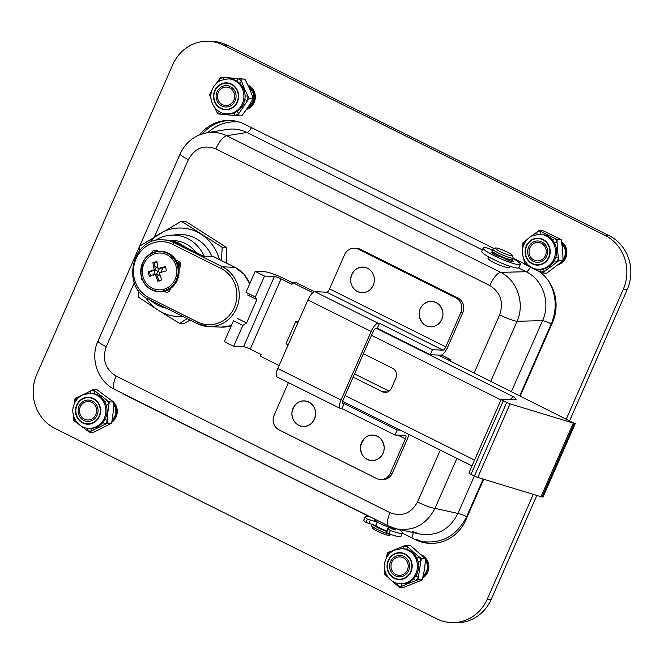 <?xml version="1.0" encoding="UTF-8"?>
<svg xmlns="http://www.w3.org/2000/svg" width="664" height="664" viewBox="0 0 664 664"><rect width="100%" height="100%" fill="white"/><g stroke="black" fill="none" stroke-linecap="round" stroke-linejoin="round"><path stroke-width="1" d="M251.44 127.596A7.379 2.44 -63.5 0 1 246.85 132.46C240.592 129.38 234.052 128.376 227.212 129.438L206.927 132.758C213.783 131.696 220.373 132.692 226.706 135.755L246.85 132.46L482.396 249.921M154.471 236.865L188.368 159.642C194.826 148.055 203.981 144.47 215.833 148.91A14.757 4.88 -63.5 0 1 226.706 135.755L500.639 272.356C517.273 280.291 525.108 303.581 517.09 321.276A14.757 2.042 -156.3 0 1 499.635 314.869L474.154 372.927M188.368 159.642A14.757 2.042 -156.3 0 1 180.143 153.932C184.326 144.702 191.049 138.237 200.312 134.535L206.927 132.758M509.72 266.189L510.076 267.169C508.01 268.173 502.806 266.762 494.472 262.936C489.982 260.628 487.808 258.96 487.949 257.914L489.152 257.474M419.706 534.014L396.665 528.918C413.672 531.424 426.437 524.577 434.97 508.367L457.919 513.446C449.603 529.706 436.862 536.562 419.706 534.014L412.145 531.333M499.635 314.869C503.851 302.153 500.556 292.368 489.766 285.512A14.757 4.88 -63.5 0 1 500.639 272.356L526.112 271.717C543.011 279.644 550.838 302.933 542.554 320.637A7.379 1.021 -156.3 0 1 551.286 323.841L519.754 395.669M456.915 458.359L434.97 508.367A14.757 2.042 -156.3 0 1 417.515 501.951C411.058 513.546 401.894 517.123 390.05 512.683L116.117 376.081A14.757 4.88 -63.5 0 0 114.814 389.511L388.747 526.112A14.757 4.88 -63.5 0 1 390.05 512.683M134.319 282.781L106.24 346.732A14.757 2.042 -156.3 0 1 98.015 341.022L139.515 246.477M412.983 532.528A7.379 2.44 -63.5 0 1 411.829 537.857M474.345 476.022L457.919 513.446A7.379 1.021 -156.3 0 1 466.651 516.65C456.815 535.806 441.801 544.098 421.607 541.5M518.576 267.957L526.112 271.717A7.379 2.44 116.5 0 0 530.47 267.268M253.366 89.914A11.255 10.508 -87.6 0 0 248.577 86.403M247.489 108.066A11.255 10.508 -87.6 0 0 252.743 104.912M564.923 245.273A11.255 10.508 -87.6 0 0 561.736 242.493A11.064 10.333 92.4 0 1 561.927 242.601M560.532 262.944A11.255 10.508 -87.6 0 0 564.3 260.28M115.328 404.368A11.255 10.508 -87.6 0 0 113.444 402.459M111.942 421.557A11.255 10.508 -87.6 0 0 114.706 419.374M426.886 559.735A11.255 10.508 -87.6 0 0 423.582 556.889M422.943 577.199A11.255 10.508 -87.6 0 0 426.263 574.734M377.252 328.323L379.451 323.302L378.131 323.252A9.221 3.046 116.5 0 0 371.159 331.477L341.055 400.06A9.221 3.046 116.5 0 0 340.242 408.443A9.221 3.046 116.5 0 0 340.69 408.559L342.01 408.609L344.209 403.596L342.89 403.538A3.685 1.22 -63.5 0 1 342.715 403.496A3.685 1.22 -63.5 0 1 343.039 400.135L373.143 331.56A3.685 1.22 -63.5 0 1 375.932 328.265L377.252 328.323L430.214 354.734L440.78 355.174A9.221 3.046 116.5 0 0 447.752 346.948L462.808 312.653A11.064 10.333 -87.6 0 0 457.869 297.962L360.353 249.332A11.064 10.333 -87.6 0 0 356.402 248.311L354.418 248.228A11.064 10.333 92.4 0 1 358.369 249.249L455.886 297.879A11.064 10.333 92.4 0 1 460.824 312.57L445.776 346.865L329.56 288.915A3.685 1.22 116.5 0 1 326.771 292.202L314.885 291.712A9.221 3.046 116.5 0 0 307.913 299.937L277.809 368.52A9.221 3.046 116.5 0 0 276.996 376.911L340.242 408.443M445.776 346.865A3.685 1.22 116.5 0 1 442.988 350.152L432.422 349.721L430.214 354.734M432.422 349.721L379.451 323.302M288.433 382.613L274.132 415.199A11.064 10.333 92.4 0 0 279.071 429.899L376.588 478.52A11.064 10.333 92.4 0 0 380.538 479.541A11.064 10.333 92.4 0 0 390.341 473.15L392.316 473.233L407.372 438.937A9.221 3.046 116.5 0 0 408.833 434.38M354.418 248.228A11.064 10.333 92.4 0 0 344.616 254.627L329.56 288.915M342.01 408.609L394.972 435.02L405.538 435.459A3.685 1.22 116.5 0 1 405.712 435.501A3.685 1.22 116.5 0 1 405.389 438.862L390.341 473.15M400.317 430.131L397.172 430.006L394.972 435.02M397.172 430.006L344.209 403.596M380.538 479.541L382.514 479.624A11.064 10.333 -87.6 0 0 392.316 473.233M298.319 321.791L295.912 321.691A3.685 0.506 23.7 0 0 295.654 321.758A3.685 0.506 23.7 0 0 297.704 323.185M288.159 344.931A3.685 0.506 -156.3 0 1 286.109 343.504L295.654 321.758M233.496 320.745L242.841 325.41L233.662 346.317L224.316 341.653L233.496 320.745M292.616 282.839L285.022 279.046A16.6 2.299 -156.3 0 0 265.06 271.808L255.15 271.402L264.504 276.066L255.325 296.974L256.86 299.588L246.585 323.003L242.841 325.41M255.15 271.402L245.979 292.309L255.325 296.974M237.239 318.346L246.585 323.003M279.104 365.573L260.396 356.244L261.126 354.576L250.22 349.139A5.536 0.764 -156.3 0 0 243.572 346.724L233.662 346.317M314.553 291.737L296.659 282.814L292.699 282.648L291.969 284.325L281.063 278.888A5.536 0.764 23.7 0 0 274.406 276.473L264.504 276.066M450.3 361.033L450.881 359.722L441.494 355.041M450.881 359.722L447.37 359.573M312.835 292.691L292.699 282.648M247.514 294.932L256.86 299.588M183.862 246.327A31.357 29.274 -87.6 0 0 170.922 240.7M195.755 252.262A31.357 29.274 -87.6 0 0 174.192 240.667L169.942 240.484M150.861 300.468A36.885 34.437 -87.6 0 0 166.515 308.27M204.08 256.13A36.885 34.437 -87.6 0 0 174.424 235.131A36.885 34.437 -87.6 0 0 154.737 240.766M531.665 243.132A10.699 9.985 -87.6 0 0 528.096 254.868A10.699 9.985 -87.6 0 0 537.201 262.346A10.699 9.985 -87.6 0 0 543.625 260.188A10.699 9.985 -87.6 0 0 547.194 248.452A10.699 9.985 -87.6 0 0 538.089 240.974A10.699 9.985 -87.6 0 0 531.665 243.132M562.018 244.277A10.699 9.985 92.4 0 1 563.055 259.317M563.055 260.031A11.064 10.333 -87.6 0 0 561.918 243.597M563.047 260.612A11.064 10.333 -87.6 0 0 561.844 243.165M561.03 262.521A11.064 10.333 -87.6 0 0 562.981 261.276A11.064 10.333 -87.6 0 0 565.271 258.728M565.761 246.892A11.064 10.333 -87.6 0 0 561.777 242.725M248.618 86.494A11.064 10.333 92.4 0 1 249.025 86.635L249.033 86.577M249.539 107.327A11.064 10.333 92.4 0 1 247.581 107.958L247.606 108.033M223.237 86.063A10.699 9.985 -87.6 0 0 216.173 97.666A10.699 9.985 -87.6 0 0 225.644 106.987A10.699 9.985 -87.6 0 0 228.939 106.53A10.699 9.985 -87.6 0 0 236.002 94.927A10.699 9.985 -87.6 0 0 226.532 85.606A10.699 9.985 -87.6 0 0 223.237 86.063M249.291 87.988A10.699 9.985 92.4 0 1 253.897 97.45A10.699 9.985 92.4 0 1 248.527 106.497M248.054 107.219A11.064 10.333 -87.6 0 0 254.37 97.525A11.064 10.333 -87.6 0 0 248.983 87.283M247.838 107.543A11.064 10.333 -87.6 0 0 254.901 97.566A11.064 10.333 -87.6 0 0 248.826 86.951M247.647 107.834A11.064 10.333 -87.6 0 0 248.195 107.676A11.064 10.333 -87.6 0 0 253.714 103.368M254.204 91.532A11.064 10.333 -87.6 0 0 248.685 86.635M79.132 405.994A10.699 9.985 -87.6 0 0 87.606 421.449A10.699 9.985 -87.6 0 0 96.969 415.523A10.699 9.985 -87.6 0 0 88.495 400.068A10.699 9.985 -87.6 0 0 79.132 405.994M113.461 404.476A10.699 9.985 92.4 0 1 112.257 419.689M112.15 420.37A11.064 10.333 -87.6 0 0 115.237 416.428A11.064 10.333 -87.6 0 0 113.461 403.778M112.067 420.835A11.064 10.333 -87.6 0 0 115.768 416.452A11.064 10.333 -87.6 0 0 113.453 403.255M111.984 421.333A11.064 10.333 -87.6 0 0 115.677 417.83M116.167 405.994A11.064 10.333 -87.6 0 0 113.453 402.699M392.457 573.63A10.699 9.985 -87.6 0 0 399.164 576.808A10.699 9.985 -87.6 0 0 408.725 570.434A10.699 9.985 -87.6 0 0 406.758 558.607A10.699 9.985 -87.6 0 0 400.052 555.428A10.699 9.985 -87.6 0 0 390.49 561.802A10.699 9.985 -87.6 0 0 392.457 573.63M425.491 560.474A10.699 9.985 92.4 0 1 423.358 575.439M423.209 576.103A11.064 10.333 -87.6 0 0 425.533 559.76M423.109 576.535A11.064 10.333 -87.6 0 0 425.566 559.188M423.001 576.974A11.064 10.333 -87.6 0 0 427.234 573.19M427.724 561.354A11.064 10.333 -87.6 0 0 426.155 559.138A11.064 10.333 -87.6 0 0 424.122 557.42M179.288 265.857A18.077 16.874 -87.6 0 0 178.093 262.886L178.608 263.135A1.843 0.606 -63.5 0 1 178.765 261.45A3.685 3.445 92.4 0 1 180.417 266.355L179.089 269.377M512.151 255.333L513.098 257.707A11.064 1.527 -156.3 0 1 513.114 257.947A11.064 1.527 -156.3 0 1 507.055 256.777A11.064 1.527 -156.3 0 1 496.556 252.038A11.064 1.527 -156.3 0 1 492.846 249.05A11.064 1.527 -156.3 0 1 493.037 248.9L495.427 247.996A9.221 1.278 -156.3 0 1 504.225 250.66A9.221 1.278 -156.3 0 1 512.151 255.333A9.221 1.278 -156.3 0 1 507.645 254.744A9.221 1.278 -156.3 0 1 498.365 250.61A9.221 1.278 -156.3 0 1 495.427 247.996M513.114 257.947L512.384 259.624A11.064 1.527 -156.3 0 1 506.317 258.445A11.064 1.527 -156.3 0 1 495.825 253.706A11.064 1.527 -156.3 0 1 492.115 250.726L492.846 249.05M394.399 528.328A11.064 1.527 -156.3 0 1 388.091 526.967A11.064 1.527 -156.3 0 1 377.907 522.336A11.064 1.527 -156.3 0 1 374.197 519.356L374.371 518.941M390.764 534.462A11.064 1.527 -156.3 0 1 375.26 528.361A11.064 1.527 -156.3 0 1 371.566 525.614A11.064 1.527 -156.3 0 1 371.549 525.373L371.923 524.527M391.162 534.603L389.237 535.325A9.221 1.278 -156.3 0 1 375.6 530.279A9.221 1.278 -156.3 0 1 372.521 527.988L371.566 525.614M386.813 530.81A7.005 0.971 -156.3 0 1 378.347 527.224A7.005 0.971 -156.3 0 1 375.998 525.332L377.434 522.07M386.714 531.507A11.064 1.527 -156.3 0 1 375.998 526.685A11.064 1.527 -156.3 0 1 373.085 524.801M201.98 255.416L203.674 256.254L213.584 256.669L235.006 267.351L222.457 266.837A31.357 29.274 92.4 0 1 238.401 302.618A31.357 29.274 92.4 0 1 208.679 326.597A31.357 29.274 92.4 0 1 197.498 323.7A1.843 0.606 116.5 0 1 197.407 323.683L208.679 326.597L221.228 327.12A31.357 29.274 -87.6 0 0 231.354 325.626M165.626 239.97A31.357 29.274 92.4 0 1 176.815 242.858L174.167 242.75L222.457 266.837A1.843 0.606 116.5 0 0 221.062 268.48A29.515 27.548 92.4 0 1 234.243 307.673A29.515 27.548 92.4 0 1 197.573 322.007L149.275 297.92A29.515 27.548 92.4 0 1 136.103 258.728A29.515 27.548 92.4 0 1 172.773 244.393A1.843 0.606 116.5 0 1 174.167 242.75A31.357 29.274 92.4 0 0 162.979 239.862L165.626 239.97L176.989 242.908L203.674 256.254L176.815 242.858A3.685 1.22 -63.5 0 1 176.989 242.908A3.685 1.22 -63.5 0 1 177.13 243.024M157.949 267.924L154.704 266.256L154.231 262.795L152.903 262.745L156.887 261.516L158.09 268.58L165.386 266.571L166.498 270.821L159.211 272.838L161.734 279.951L157.758 281.179L155.227 274.058L149.259 276.124L148.138 271.866L154.106 269.808L152.903 262.745M154.231 262.795L156.936 261.956M164.224 289.164A18.443 17.223 -87.6 0 0 176.765 270.464A18.443 17.223 -87.6 0 0 157.443 253.15A18.443 17.223 -87.6 0 0 142.677 275.178A18.443 17.223 -87.6 0 0 164.224 289.164M159.41 268.638L163.02 267.609L160.53 272.887L157.891 271.368L159.41 268.638L158.09 268.58M163.02 267.609L165.469 266.945M150.579 276.183L149.458 271.925L155.434 269.858L157.891 271.368L156.546 274.116L155.227 274.058M149.458 271.925L148.138 271.866M154.704 266.256L155.434 269.858L154.106 269.808M155.434 269.858L153.401 275.162M159.078 281.229L156.546 274.116L160.165 275.817M406.268 583.183L408.252 583.473L401.488 586.37A7.379 2.648 -86.7 0 1 401.305 583.722M391.212 580.344L397.47 585.665A20.152 18.816 -87.6 0 0 401.488 586.37L399.521 587.266L397.47 585.665A7.379 2.573 -73.4 0 1 397.761 583.365M386.149 558.482L387.519 552.772L403.72 546.115A7.379 2.648 93.3 0 0 403.247 548.738M399.521 587.266L403.621 587.441L422.262 579.904L418.162 579.738L418.312 577.24A7.379 1.353 -148.5 0 1 415.913 575.779M418.162 579.738L415.714 580.618A7.379 1.809 -136.3 0 1 413.664 578.709M409.563 581.855L408.252 583.473L415.714 580.618A20.152 18.816 -87.6 0 0 418.312 577.24L420.851 561.196A7.379 0.764 166.7 0 0 418.112 561.844M417.996 570.891L419.225 569.206L418.577 567.18M413.971 553.934L413.224 551.95L419.432 557.113A7.379 1.286 154.9 0 0 416.884 558.308M411.265 551.552L413.224 551.95L407.737 546.821A7.379 2.573 106.6 0 0 406.733 549.352M397.279 549.136L396.25 548.979L395.744 549.601M387.635 555.901A7.379 1.353 31.5 0 1 386.888 555.245A20.152 18.816 -87.6 0 1 389.486 551.867A7.379 1.809 43.7 0 0 390.233 552.929M391.478 580.543L384.199 573.787L384.58 568.625M386.564 574.833A7.379 1.286 -25.1 0 0 385.776 575.373A20.152 18.816 -87.6 0 1 384.356 571.289A7.379 0.764 -13.3 0 1 385.062 571.04M406.161 545.235L407.737 546.821A20.152 18.816 -87.6 0 0 403.72 546.115L406.161 545.235L410.261 545.401L425.582 558.889L424.512 569.421L422.262 579.904M421.474 558.714L419.432 557.113A20.152 18.816 -87.6 0 1 420.851 561.196L421.474 558.714L425.582 558.889M411.663 568.226A13.097 12.226 -87.6 0 0 400.151 553.037A13.097 12.226 -87.6 0 0 387.394 565.612A13.097 12.226 -87.6 0 0 399.064 579.199A13.097 12.226 -87.6 0 0 411.663 568.226A13.097 12.226 -87.6 0 0 400.151 553.037A13.097 12.226 -87.6 0 0 387.394 565.612A13.097 12.226 -87.6 0 0 399.064 579.199A13.097 12.226 -87.6 0 0 411.663 568.226M418.378 569.056A17.521 16.359 92.4 0 1 401.521 583.731L400.334 583.689A17.521 16.359 -87.6 0 0 417.191 569.006A17.521 16.359 -87.6 0 0 401.786 548.671L402.973 548.721A17.521 16.359 92.4 0 1 418.378 569.056M408.094 567.604A9.221 8.607 92.4 0 1 399.222 575.331A9.221 8.607 92.4 0 1 391.005 565.761A9.221 8.607 92.4 0 1 399.985 556.905A9.221 8.607 92.4 0 1 408.094 567.604M80.618 425.666L74.916 421.366A7.379 1.461 -29.4 0 1 75.729 420.694M73.248 414.585L73.206 417.415A20.152 18.816 -87.6 0 0 74.916 421.366L73.231 419.93L73.206 417.415A7.379 0.954 -17.5 0 1 73.945 417.075M84.237 394.217L93.085 389.668L107.178 400.4A7.379 1.461 150.6 0 0 104.721 401.77M89.482 432.106L87.324 430.662A20.152 18.816 -87.6 0 0 91.383 431.027L107.535 423.068L111.635 423.234L93.582 432.281L89.482 432.106L91.383 431.027A7.379 2.639 -91.4 0 1 91.01 428.38M81.224 426.047L87.324 430.662A7.379 2.614 -78.1 0 1 87.465 428.214M95.923 427.433L97.915 427.566L99.11 425.84M106.73 414.22L107.842 412.435L107.51 420.544A20.152 18.816 -87.6 0 1 105.161 424.13A7.379 1.66 -140.7 0 1 102.97 422.37M107.535 423.068L107.51 420.544A7.379 1.179 -152.7 0 1 105.012 419.258M107.053 410.468L107.842 412.435L108.888 404.351A7.379 0.954 162.5 0 0 106.207 405.198M101.501 397.653L100.621 395.736L98.637 395.503M90.428 393.32A7.379 2.639 88.6 0 1 90.711 390.731A20.152 18.816 -87.6 0 1 94.769 391.104A7.379 2.614 101.9 0 0 93.956 393.677M83.133 394.665L76.933 397.636A7.379 1.66 39.3 0 0 77.688 398.541M74.111 404.251L74.584 401.214A7.379 1.179 27.3 0 0 75.314 401.745M74.584 401.214L75.032 398.715L76.933 397.636A20.152 18.816 -87.6 0 0 74.584 401.214M93.085 389.668L97.185 389.843L113.436 402.019L109.336 401.844L108.888 404.351A20.152 18.816 -87.6 0 0 107.178 400.4L109.336 401.844M111.635 423.234L113.129 412.651L113.436 402.019M93.176 422.611A13.097 12.226 -87.6 0 0 100.048 408.152A13.097 12.226 -87.6 0 0 88.594 397.67A13.097 12.226 -87.6 0 0 75.837 410.252A13.097 12.226 -87.6 0 0 87.507 423.839A13.097 12.226 -87.6 0 0 93.176 422.611A13.097 12.226 -87.6 0 0 100.048 408.152A13.097 12.226 -87.6 0 0 88.594 397.67A13.097 12.226 -87.6 0 0 75.837 410.252A13.097 12.226 -87.6 0 0 87.507 423.839A13.097 12.226 -87.6 0 0 93.176 422.611M97.558 426.728A17.521 16.359 92.4 0 1 89.972 428.371L88.777 428.321A17.521 16.359 -87.6 0 0 96.363 426.678A17.521 16.359 -87.6 0 0 105.559 407.339A17.521 16.359 -87.6 0 0 90.229 393.312L91.416 393.362A17.521 16.359 92.4 0 1 106.746 407.389A17.521 16.359 92.4 0 1 97.558 426.728M91.665 419.108A9.221 8.607 92.4 0 1 87.673 419.972A9.221 8.607 92.4 0 1 79.448 410.402A9.221 8.607 92.4 0 1 88.428 401.546A9.221 8.607 92.4 0 1 96.496 408.924A9.221 8.607 92.4 0 1 91.665 419.108M225.752 113.785L227.146 114.781L219.942 114.092A7.379 2.365 -59.5 0 1 220.581 112.299M214.439 107.203L216.622 111.593A20.152 18.816 -87.6 0 0 219.942 114.092L217.842 113.884L216.622 111.593A7.379 2.058 -46.7 0 1 217.418 110.307M216.182 83.614L221.004 77.14L238.227 78.75A7.379 2.365 120.5 0 0 236.699 81.058M237.637 115.719L235.064 115.495A20.152 18.816 -87.6 0 0 238.766 113.644L249.124 98.264L253.225 98.438L248.079 107.186L241.746 115.893L237.637 115.719L238.766 113.644A7.379 2.208 -123 0 1 237.164 111.369M228.989 113.926L227.146 114.781L235.064 115.495A7.379 2.465 -110 0 1 233.952 112.98M240.999 107.925L242.792 106.97L243.024 104.846M244.236 90.736L244.369 88.594L247.904 95.973A20.152 18.816 -87.6 0 1 247.531 100.322L244.767 99.791M249.124 98.264L247.904 95.973L245.091 96.023M242.767 87.324L244.369 88.594L241.547 81.249A7.379 2.058 133.3 0 0 239.579 83.232M231.968 79.215L230.308 78.037L228.541 78.858M220.025 80.759A7.379 2.208 57 0 1 219.402 79.199A20.152 18.816 -87.6 0 1 223.104 77.348A7.379 2.465 70 0 0 223.453 79.389M211.144 99.343L209.517 94.595L212.057 90.047M210.92 96.844L210.264 96.869A20.152 18.816 -87.6 0 1 210.637 92.52L211.293 92.686M221.004 77.14L244.908 79.14L240.8 78.975L241.547 81.249A20.152 18.816 -87.6 0 0 238.227 78.75L240.8 78.975M253.225 98.438L249.656 88.81L244.908 79.14M236.069 103.8A13.097 12.226 -87.6 0 0 237.073 90.47A13.097 12.226 -87.6 0 0 226.631 83.216A13.097 12.226 -87.6 0 0 213.874 95.79A13.097 12.226 -87.6 0 0 225.544 109.386A13.097 12.226 -87.6 0 0 236.069 103.8A13.097 12.226 -87.6 0 0 237.073 90.47A13.097 12.226 -87.6 0 0 226.631 83.216A13.097 12.226 -87.6 0 0 213.874 95.79A13.097 12.226 -87.6 0 0 225.544 109.386A13.097 12.226 -87.6 0 0 236.069 103.8M242.086 106.439A17.521 16.359 92.4 0 1 228.009 113.917L226.814 113.868A17.521 16.359 -87.6 0 0 240.899 106.389A17.521 16.359 -87.6 0 0 242.236 88.561A17.521 16.359 -87.6 0 0 228.267 78.85L229.453 78.9A17.521 16.359 92.4 0 1 243.422 88.611A17.521 16.359 92.4 0 1 242.086 106.439M233.122 101.575A9.221 8.607 92.4 0 1 225.71 105.51A9.221 8.607 92.4 0 1 217.485 95.94A9.221 8.607 92.4 0 1 226.474 87.084A9.221 8.607 92.4 0 1 233.819 92.196A9.221 8.607 92.4 0 1 233.122 101.575M532.603 267.882L533.076 268.563L526.544 265.218A7.379 1.834 -39.7 0 1 527.365 264.197M523.672 258.346L524.186 261.666A20.152 18.816 -87.6 0 0 526.544 265.218L524.643 264.189L524.186 261.666A7.379 1.386 -27.5 0 1 524.983 261.06M530.519 236.749L539.052 230.599L554.739 238.351A7.379 1.834 140.3 0 0 552.556 240.102M542.704 272.987L540.33 271.933A20.152 18.816 -87.6 0 0 544.389 271.51L558.939 260.595L563.039 260.761L546.804 273.153L542.704 272.987L544.389 271.51A7.379 2.565 -102.6 0 1 543.567 268.912M534.171 268.472L533.076 268.563L540.33 271.933A7.379 2.639 -89.3 0 1 540.039 269.285M548.24 267.028L550.232 266.77L551.112 264.836M556.648 251.946L557.436 249.971L558.482 258.08A20.152 18.816 -87.6 0 1 556.781 262.048A7.379 1.262 -150.8 0 1 554.324 260.686M558.939 260.595L558.482 258.08A7.379 0.73 -162.7 0 1 555.801 257.234M556.324 248.203L557.436 249.971L557.096 241.895A7.379 1.386 152.5 0 0 554.598 243.19M548.688 236.683L547.493 234.973L545.501 235.131M537.027 234.342A7.379 2.565 77.4 0 1 536.894 232.051A20.152 18.816 -87.6 0 1 540.952 231.628A7.379 2.639 90.7 0 0 540.587 234.243M530.287 236.899L524.502 241.513A7.379 1.262 29.2 0 0 525.241 242.103M522.834 248.137L522.792 245.489A7.379 0.73 17.3 0 0 523.473 245.78M522.792 245.489L522.817 242.991L524.502 241.513A20.152 18.816 -87.6 0 0 522.792 245.489M539.052 230.599L543.152 230.765L561.213 239.571L557.113 239.397L557.096 241.895A20.152 18.816 -87.6 0 0 554.739 238.351L557.113 239.397M563.039 260.761L562.715 250.195L561.213 239.571M544.704 262.305A13.097 12.226 -87.6 0 0 549.377 247.896A13.097 12.226 -87.6 0 0 538.189 238.575A13.097 12.226 -87.6 0 0 525.431 251.158A13.097 12.226 -87.6 0 0 537.101 264.745A13.097 12.226 -87.6 0 0 544.704 262.305A13.097 12.226 -87.6 0 0 549.377 247.896A13.097 12.226 -87.6 0 0 538.189 238.575A13.097 12.226 -87.6 0 0 525.431 251.158A13.097 12.226 -87.6 0 0 537.101 264.745A13.097 12.226 -87.6 0 0 544.704 262.305M549.734 266.015A17.521 16.359 92.4 0 1 539.566 269.277L538.371 269.227A17.521 16.359 -87.6 0 0 548.539 265.965A17.521 16.359 -87.6 0 0 554.797 246.684A17.521 16.359 -87.6 0 0 539.824 234.209L541.011 234.259A17.521 16.359 92.4 0 1 555.984 246.734A17.521 16.359 92.4 0 1 549.734 266.015M542.612 259.159A9.221 8.607 92.4 0 1 537.267 260.877A9.221 8.607 92.4 0 1 529.042 251.307A9.221 8.607 92.4 0 1 538.023 242.443A9.221 8.607 92.4 0 1 545.908 249.008A9.221 8.607 92.4 0 1 542.612 259.159M211.916 256.453A37.815 35.3 -87.6 0 0 173.495 235.106M138.494 290.583L138.668 297.298L158.455 310.329A44.264 41.326 -87.6 0 0 182.799 316.396M145.756 297.63A44.264 41.326 -87.6 0 0 158.455 310.329L179.554 323.409L187.19 318.587M179.554 323.409L183.92 323.592L190.145 320.056M219.427 259.558A44.264 41.326 -87.6 0 0 201.084 234.226A44.264 41.326 -87.6 0 0 159.758 233.67A44.264 41.326 -87.6 0 0 148.902 243.024M181.297 221.195L222.183 247.307L226.548 247.489L185.663 221.378L181.297 221.195L139.531 246.195L139.232 251.075M226.839 263.251L226.548 247.489M221.461 260.57L222.183 247.307M430.886 543.418A40.579 37.881 92.4 0 1 417.399 539.724L415.415 539.649L402.384 533.142M202.561 133.771A40.579 37.881 92.4 0 1 231.13 120.499M533.275 494.356L487.285 599.135A40.579 37.881 92.4 0 1 451.337 622.583A40.579 37.881 92.4 0 1 436.862 618.84L54.888 428.371A40.579 37.881 92.4 0 1 36.769 374.479L172.756 64.707A40.579 37.881 92.4 0 1 208.703 41.251A40.579 37.881 92.4 0 1 223.179 44.994L605.145 235.471A40.579 37.881 92.4 0 1 623.264 289.355L566.392 418.926M536.836 495.444L491.244 599.293A40.579 37.881 92.4 0 1 455.296 622.749L451.337 622.583M208.703 41.251L212.663 41.417A40.579 37.881 92.4 0 1 227.138 45.16L609.112 235.629A40.579 37.881 92.4 0 1 627.231 289.521L569.695 420.578M199.681 134.784A40.579 37.881 92.4 0 1 230.142 120.441A40.579 37.881 92.4 0 1 244.618 124.193L493.983 248.543M369.292 516.65L125.67 395.163A40.579 37.881 92.4 0 1 122.242 393.212M483.707 479.242L465.846 519.937A40.579 37.881 92.4 0 1 429.899 543.393A40.579 37.881 92.4 0 1 415.415 539.649M538.62 271.169A40.579 37.881 92.4 0 1 552.481 322.563L520.277 395.935M111.677 400.525A12.915 12.052 92.4 0 1 111.826 422.229M421.574 554.955A12.915 12.052 92.4 0 1 428.811 566.052A12.915 12.052 92.4 0 1 422.752 578.004M561.595 241.654A12.915 12.052 92.4 0 1 566.749 254.146A12.915 12.052 92.4 0 1 558.482 264.646M247.954 85.092A12.915 12.052 92.4 0 1 255.291 97.716A12.915 12.052 92.4 0 1 246.576 109.394M513.064 258.055L524.568 263.791M402.467 532.96L400.998 536.304A20.285 2.805 23.7 0 1 388.897 533.798L386.614 532.553L388.083 529.208L390.357 530.453A20.285 2.805 23.7 0 0 402.467 532.96A20.285 2.805 23.7 0 0 398.832 529.399M377.185 522.087L375.716 525.431L365.955 522.518L367.424 519.173L377.185 522.087A7.379 1.021 -156.3 0 1 377.119 521.887M386.614 532.553L386.78 530.868L388.249 527.523L388.083 529.208M394.325 528.378A3.685 0.506 23.7 0 1 394.648 528.61A12.915 1.784 23.7 0 1 395.719 529.789A3.685 0.506 23.7 0 1 395.719 529.847A3.685 0.506 23.7 0 1 391.129 528.37L390.208 527.913A7.379 1.021 -156.3 0 1 388.249 527.523M370.197 516.858A20.285 2.805 23.7 0 0 365.308 516.65L363.839 519.995A20.285 2.805 23.7 0 0 365.955 522.518M375.882 525.058A7.379 1.021 -156.3 0 1 376.098 525.041L377.409 522.053M365.308 516.65A20.285 2.805 23.7 0 0 367.424 519.173M492.265 250.386L488.521 248.336A20.285 2.805 -156.3 0 0 483.226 248.021A20.285 2.805 -156.3 0 0 500.681 258.744A20.285 2.805 -156.3 0 0 520.385 264.33A20.285 2.805 -156.3 0 0 513.006 258.537L512.882 258.47M507.985 260.296L508.483 259.167M493.593 254.055L494.074 252.951A3.685 0.506 23.7 0 0 490.953 252.137A3.685 0.506 23.7 0 0 491.335 252.594A12.915 1.784 23.7 0 0 494.174 254.387A3.685 0.506 23.7 0 0 497.685 255.98A3.685 0.506 23.7 0 0 499.726 256.379A3.685 0.506 23.7 0 0 499.735 256.346A7.379 1.021 23.7 0 0 504.814 258.462A3.685 0.506 23.7 0 0 507.196 259.939A3.685 0.506 23.7 0 0 510.707 261.276A12.915 1.784 23.7 0 0 512.981 261.616A3.685 0.506 23.7 0 0 513.172 261.541A3.685 0.506 23.7 0 0 509.902 259.549M494.074 252.951L495.062 253.366A7.379 1.021 23.7 0 1 495.037 253.258M494.522 254.586L495.062 253.366M520.385 264.33L518.916 267.675A20.285 2.805 -156.3 0 1 499.212 262.089A20.285 2.805 -156.3 0 1 481.757 251.365L483.226 248.021M438.34 355.074L574.385 423.358A3.685 0.506 -156.3 0 1 573.306 423.117L510.085 403.837A3.685 0.506 -156.3 0 1 506.723 402.459L503.304 400.757A3.685 0.506 -156.3 0 1 501.245 399.33A3.685 0.506 -156.3 0 1 501.511 399.255L516.16 399.653M515.422 399.828C516.667 399.603 516.111 398.632 513.77 396.914L376.131 328.273M353.132 377.144L382.348 391.71A7.379 6.889 -87.6 0 0 384.979 392.391A7.379 6.889 -87.6 0 0 391.511 388.125L395.918 378.09A7.379 6.889 -87.6 0 0 392.623 368.296L363.407 353.721M575.356 423.4L543.044 496.996L542.081 496.954A3.685 0.506 -156.3 0 1 541.002 496.714L477.773 477.433A3.685 0.506 -156.3 0 1 474.42 476.055L470.992 474.353A3.685 0.506 -156.3 0 1 468.942 472.926L501.245 399.33M389.087 391.146L354.543 373.923M239.14 121.993C227.337 120.923 216.879 124.467 207.757 132.626M106.24 346.732C102.032 359.448 105.319 369.234 116.117 376.081M440.29 450.067L417.515 501.951M215.833 148.91L489.766 285.512M490.779 381.219L517.09 321.276L542.554 320.637L511.438 391.528M483.143 479.068L466.651 516.65M551.286 323.841C557.179 309.266 556.399 295.165 548.937 281.544M462.808 312.653L460.824 312.57M341.055 400.06L277.809 368.52M371.159 331.477L307.913 299.937M360.353 249.332L358.369 249.249M457.869 297.962L455.886 297.879M405.389 438.862L397.943 435.144M442.988 350.152L326.771 292.202M378.131 323.252L314.885 291.712M281.063 278.888L250.22 349.139M274.406 276.473L243.572 346.724M170.839 288.168L169.992 290.102L168.963 289.388L167.461 290.417A1.843 1.718 92.4 0 1 167.004 290.334M168.075 290.301L167.162 290.268M152.836 252.569L152.064 252.212A3.685 3.445 92.4 0 1 156.646 250.419L158.256 251.224M151.674 253.108L152.064 252.212M156.331 251.498A1.843 0.606 -63.5 0 1 156.646 250.419M142.652 280.457A3.685 3.445 92.4 0 1 141.374 276.83M178.691 263.151A1.843 0.606 -63.5 0 1 178.608 263.135C179.263 263.201 179.521 264.031 179.388 265.642L180.417 266.355M175.91 260.031L178.765 261.45M177.222 262.421L178.533 263.077M169.992 290.102A3.685 3.445 92.4 0 1 165.402 291.894A1.843 0.606 -63.5 0 1 166.174 290.658M165.402 291.894L164.141 291.264M179.521 265.6L178.749 267.094M249.73 283.752L243.862 274.099L235.097 267.376A1.843 0.606 116.5 0 0 235.006 267.351A31.357 29.274 -87.6 0 1 249.672 283.885M213.742 256.744A1.843 0.606 116.5 0 0 213.675 256.686A1.843 0.606 116.5 0 0 213.584 256.669A1.843 1.718 92.4 0 0 212.928 256.495A1.843 1.843 0 0 1 213.675 256.686L235.097 267.376M197.573 322.007A1.843 0.606 116.5 0 0 197.407 323.683L149.118 299.597A1.843 0.606 116.5 0 0 149.201 299.622L197.332 323.625M172.773 244.393L221.062 268.48M149.275 297.92A1.843 0.606 116.5 0 0 149.118 299.597C120.392 287.363 132.095 236.724 162.979 239.862M164.821 290.94A20.285 18.941 -87.6 0 0 178.508 269.003A20.285 18.941 -87.6 0 0 160.53 251.175A20.285 18.941 -87.6 0 0 140.768 270.663A20.285 18.941 -87.6 0 0 158.854 291.72A20.285 18.941 -87.6 0 0 164.821 290.94M164.597 290.583A19.92 18.6 -87.6 0 0 172.549 257.101A19.92 18.6 -87.6 0 0 141.532 266.637A19.92 18.6 -87.6 0 0 164.597 290.583M159.053 291.72A20.285 18.941 -87.6 0 0 159.252 291.737A20.285 18.941 -87.6 0 0 165.22 290.957A20.285 18.941 -87.6 0 0 178.906 269.02A20.285 18.941 -87.6 0 0 160.929 251.191A20.285 18.941 -87.6 0 0 160.73 251.183M412.004 568.293A13.463 12.566 -87.6 0 0 395.229 553.527A13.463 12.566 -87.6 0 0 391.594 576.543A13.463 12.566 -87.6 0 0 412.004 568.293M93.325 422.943A13.463 12.566 -87.6 0 0 95.301 399.711A13.463 12.566 -87.6 0 0 75.53 409.613A13.463 12.566 -87.6 0 0 93.325 422.943M236.351 104.007A13.463 12.566 -87.6 0 0 227.246 82.884A13.463 12.566 -87.6 0 0 214.671 101.999A13.463 12.566 -87.6 0 0 236.351 104.007M544.903 262.612A13.463 12.566 -87.6 0 0 542.903 239.397A13.463 12.566 -87.6 0 0 525.124 252.967A13.463 12.566 -87.6 0 0 544.903 262.612M491.244 599.293L487.285 599.135M609.112 235.629L605.145 235.471M627.231 289.521L623.264 289.355M227.138 45.16L223.179 44.994M126.185 395.18L125.67 395.163M374.396 279.81A12.732 11.886 92.4 0 1 356.568 290.948A12.732 11.886 92.4 0 1 356.568 268.903A12.732 11.886 92.4 0 1 374.396 279.81M421.615 306.386A12.732 11.886 92.4 0 1 442.025 309.117A12.732 11.886 92.4 0 1 429.517 326.696A12.732 11.886 92.4 0 1 421.615 306.386M315.657 413.572A12.732 11.886 92.4 0 1 297.87 424.786A12.732 11.886 92.4 0 1 297.787 402.741A12.732 11.886 92.4 0 1 315.657 413.572M373.649 460.517A12.732 11.886 92.4 0 1 361.415 442.863A12.732 11.886 92.4 0 1 381.866 440.257A12.732 11.886 92.4 0 1 373.649 460.517M388.897 533.798L390.357 530.453M368.736 523.763L370.205 520.418M394.648 528.61L394.2 529.631M508.964 260.703L509.512 259.458M474.561 460.119L345.056 395.545M500.988 399.902L371.491 335.328M506.723 402.459L474.42 476.055M503.304 400.757L470.992 474.353M510.085 403.837L477.773 477.433M573.306 423.117L541.002 496.714M574.385 423.358L542.081 496.954M510.392 399.62A7.379 2.44 -63.5 0 1 513.77 396.914M382.348 391.71L387.66 391.934M388.747 526.112L396.665 528.918M139.681 246.103L180.143 153.932M98.015 341.022C89.806 358.22 97.683 381.426 114.814 389.511M508.873 267.6L509.529 266.123M488.455 259.06L489.26 257.225M507.703 260.172L508.192 259.076M494.788 254.727L495.352 253.441M231.346 325.642L221.228 327.12M204.163 256.138L212.928 256.495M160.53 251.175C152.936 251.166 147.142 254.636 143.167 261.591L140.776 273.087C142.403 284.184 148.429 290.4 158.854 291.72L165.311 290.948C172.673 289.438 181.496 279.162 178.508 266.032C176.948 260.338 173.702 256.105 168.756 253.341L160.53 251.175M401.786 548.671L394.424 550.141C390.117 552.232 387.12 555.594 385.444 560.225C381.36 570.733 389.403 583.639 400.334 583.689M90.229 393.312L82.867 394.781C78.559 396.864 75.572 400.226 73.887 404.866C69.803 415.373 77.846 428.272 88.777 428.321M228.267 78.85L220.913 80.319C216.597 82.411 213.609 85.772 211.924 90.404C207.84 100.911 215.883 113.818 226.814 113.868M539.824 234.209L532.462 235.678C528.154 237.77 525.158 241.132 523.481 245.763C519.397 256.279 527.44 269.177 538.371 269.227M374.454 279.818C373.541 263.832 353.115 261.923 350.625 279.461C350.567 288.101 357.398 292.899 361.971 292.633C366.553 293.347 374.081 289.014 374.454 279.818M421.607 306.37C417.805 312.063 418.411 317.898 423.408 323.883C428.255 327.676 433.202 327.784 438.24 324.223C444.274 317.931 444.515 311.333 438.954 304.444C432.687 299.754 426.911 300.394 421.607 306.37M315.715 413.581C314.736 397.603 294.31 395.777 291.886 413.323C292.6 430.139 313.698 431.716 315.715 413.581M373.683 460.55C380.696 458.691 384.215 454.276 384.248 447.295C382.738 439.452 378.995 435.393 373.027 435.136C366.835 434.546 362.635 438.555 360.436 447.171C361 456.035 365.416 460.492 373.683 460.55M472.021 465.896L342.599 401.355"/></g></svg>
